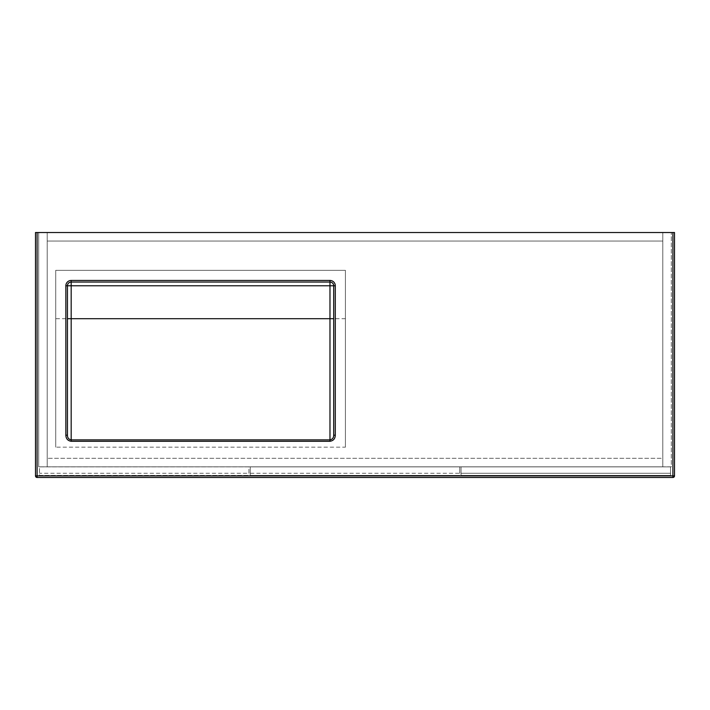 <?xml version="1.0" encoding="UTF-8"?>
<svg xmlns="http://www.w3.org/2000/svg" width="710" height="710" viewBox="0 0 710 710"><rect width="100%" height="100%" fill="white"/><g stroke="black" fill="none" stroke-linecap="round" stroke-linejoin="round"><path stroke-width="0.53" stroke-dasharray="3.55 2.66" d="M662.785 241.045L662.785 232.525L47.215 232.525L671.305 232.525L662.785 232.525L662.785 241.045L47.215 241.045L47.215 232.525L38.695 232.525L47.215 232.525L47.215 241.045L662.785 241.045L47.215 241.045L662.785 241.045L662.785 466.825L662.785 232.525L662.785 466.825L671.305 466.825L671.305 232.525L671.305 466.825L662.785 466.825L662.785 241.045M47.215 466.825L47.215 232.525L47.215 466.825L38.695 466.825L38.695 232.525L38.695 466.825L47.215 466.825L47.215 241.045L47.215 466.825L662.785 466.825L47.215 466.825L662.785 466.825L47.215 466.825L47.215 458.305L47.215 466.825M662.785 458.305L662.785 466.825L662.785 458.305L47.215 458.305L662.785 458.305M248.944 473.268L248.944 466.878L39.494 466.878L39.494 475.398L248.944 475.398L39.494 475.398L39.494 466.878L248.944 466.878L248.944 473.268L39.494 473.268M461.056 475.398L461.056 466.878L670.506 466.878L670.506 473.268L461.056 473.268L461.056 466.878L670.506 466.878L670.506 473.268L461.056 473.268L461.056 475.398L461.056 466.878L670.506 466.878L670.506 475.398L670.506 473.268L670.506 475.398L461.056 475.398L670.506 475.398L670.506 466.878L461.056 466.878L461.056 475.398L670.506 475.398L461.056 475.398M250.275 473.268L250.275 475.398L459.725 475.398L250.275 475.398L250.275 466.878L459.725 466.878L459.725 473.268L250.275 473.268L250.275 466.878L459.725 466.878L459.725 473.268M345.415 447.167L345.415 270.332L55.735 270.332L55.735 447.167L55.735 270.332L345.415 270.332L345.415 447.167L55.735 447.167M35.5 232.525L35.5 475.877A1.597 1.597 0 0 0 37.097 477.475L672.903 477.475A1.597 1.597 0 0 0 674.5 475.877L674.5 232.525L35.5 232.525M71.177 282.048L329.972 282.048M333.7 285.775L333.7 435.195M67.45 435.195L67.45 285.775M345.415 318.71L55.735 318.71"/><path stroke-width="1.06" d="M333.7 435.195L335.298 435.195C335.147 438.718 333.372 440.75 329.972 441.292L71.177 441.292C67.778 440.75 66.003 438.718 65.853 435.195L67.45 435.195C67.468 437.804 68.71 439.366 71.177 439.889L329.972 439.889C332.449 439.357 333.691 437.795 333.7 435.195L333.7 285.775A3.728 3.728 0 0 0 329.972 282.048L71.177 282.048A3.728 3.728 0 0 0 67.45 285.775L67.45 435.195M672.903 232.525L37.097 232.525L37.097 475.877L672.903 475.877L672.903 232.525L674.5 232.525L674.5 475.877A1.597 1.597 0 0 1 672.903 477.475L37.097 477.475A1.597 1.597 0 0 1 35.5 475.877L35.5 232.525L37.097 232.525M329.972 441.292L329.972 285.775L71.177 285.775L71.177 282.048A3.728 3.728 0 0 0 67.45 285.775A3.728 3.728 0 0 1 71.177 282.048A3.728 3.728 0 0 0 67.45 285.775L71.177 285.775L71.177 441.292M333.7 285.775A3.728 3.728 0 0 0 329.972 282.048A3.728 3.728 0 0 1 333.7 285.775A3.728 3.728 0 0 0 329.972 282.048L329.972 285.775L335.298 285.775L335.298 435.195M65.853 435.195L65.853 285.775A5.325 5.325 0 0 1 71.177 280.45L329.972 280.45A5.325 5.325 0 0 1 335.298 285.775M333.7 318.71L67.45 318.71M65.853 285.775L67.45 285.775M71.177 280.45L71.177 282.048M329.972 280.45L329.972 282.048M35.5 475.877A1.597 1.597 0 0 0 37.097 477.475L37.097 475.877L35.5 475.877M674.5 475.877L672.903 475.877L672.903 477.475"/></g></svg>
